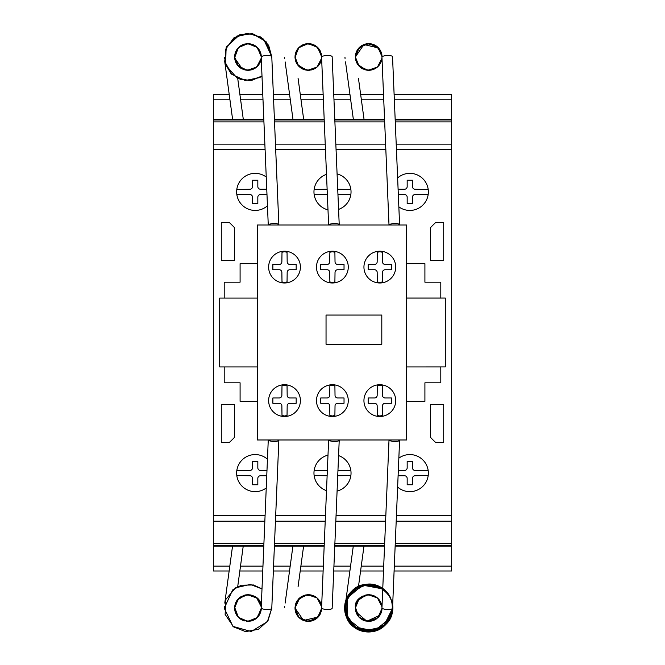 <?xml version="1.0" encoding="UTF-8"?>
<svg xmlns="http://www.w3.org/2000/svg" width="665" height="665" viewBox="0 0 665 665"><rect width="100%" height="100%" fill="white"/><g stroke="black" fill="none" stroke-linecap="round" stroke-linejoin="round"><path stroke-width="1" d="M245.659 70.091L236.915 64.414M235.169 60.698L234.637 57.248M234.654 57.672L238.369 47.705L247.48 43.632L256.865 47.024L261.27 55.976M260.613 61.197L259.932 62.859M258.427 65.228L256.881 66.882M252.758 69.409L250.422 70.066M246.923 70.257L244.03 69.7M241.171 68.428L239.491 67.248M236.216 63.25L235.767 62.344M254.712 45.453L255.41 45.893M258.735 49.085L259.5 50.266M260.788 53.291L261.204 55.278M256.607 67.123L255.742 67.797M249.383 70.224L245.95 70.141M242.359 69.052L234.679 57.98L234.645 56.575M235.31 52.776L236.075 50.939M237.571 48.611L240.547 45.885M244.412 44.106L243.457 44.414M247.571 43.632L248.943 43.657M252.118 44.289L253.955 45.045M261.279 56.076L261.303 56.882M235.368 52.61L235.693 51.762M236.632 49.941L238.211 47.872M240.988 45.602L241.877 45.095M243.822 44.289L244.363 44.123M257.721 47.863L258.51 48.794M260.597 61.247L259.259 64.064M257.322 66.467L254.936 68.329M252.434 69.526L248.693 70.274M249.2 70.241L243.831 69.634M236.349 63.508L235.019 60.149M234.687 55.835L234.662 56.134A5.295 1.064 -7.8 0 1 234.695 56.242A5.295 1.064 -7.8 0 1 234.645 56.425L234.654 56.217M235.285 52.859L234.82 54.763M235.344 52.668L236.474 50.199M238.278 47.805L239.475 46.683M241.146 45.503L243.282 44.48M247.355 43.641L251.062 43.99M251.736 44.164L252.476 44.405M257.87 48.021L255.011 45.636M258.444 48.703L259.741 50.69M260.946 53.873L261.121 54.721M234.795 59.01L234.637 56.957L238.328 66.168L247.355 70.282L256.723 67.024L261.245 58.196L261.004 59.784M260.331 61.97L258.693 64.896M257.829 65.943L255.942 67.655M253.897 68.902L251.545 69.808M243.822 69.634L243.124 69.384M240.639 68.096L238.644 66.492M236.973 64.505L235.867 62.552M234.853 59.36L234.762 58.803M234.67 55.96L235.56 52.094M235.651 51.853L236.225 50.648M238.793 47.29L241.245 45.444M244.612 44.056L248.17 43.624M250.871 43.948L254.512 45.336M256.183 46.459L256.856 47.016M258.951 49.393L260.123 51.471M261.012 54.173L261.245 55.727M260.996 59.817L260.796 60.615M260.032 62.651L258.56 65.07M256.441 67.256L255.418 68.021M252.958 69.326L250.913 69.966M248.336 70.291L245.634 70.091M242.102 68.936L241.013 68.337M261.245 55.652L261.303 56.874L257.355 47.489L247.929 43.624L238.527 47.548L234.637 56.957L234.695 55.66M236.582 50.025L238.112 47.988M239.816 46.409L241.811 45.137M253.265 44.721L255.343 45.852M257.696 47.838L259.683 50.59M260.364 61.887L257.604 66.176M255.759 67.788L253.24 69.21M251.212 69.892L248.203 70.291M235.659 62.078L234.828 59.227M234.745 55.278L235.427 52.444M236.748 49.759L238.436 47.631M241.038 45.569L244.928 43.973M248.319 43.632L251.952 44.231M259.766 50.739L260.979 54.023M235.501 52.227L235.992 51.097M236.108 50.864L236.682 49.867M237.039 49.318L237.871 48.254M239.458 46.691L240.705 45.777M256.557 46.758L257.072 47.215M258.619 48.927L259.275 49.883M321.436 59.509L321.295 60.141M320.987 61.197L320.804 61.72M320.397 62.66L320.081 63.283M319.557 64.181L319.117 64.821M318.651 65.428L318.244 65.901M318.086 66.068L317.396 66.749M315.451 68.246L314.462 68.811M312.234 69.717L311.71 69.867M309.034 70.274L308.51 70.299M306.158 70.116L305.717 70.033M305.21 69.925L304.761 69.808M302.849 69.11L302.276 68.836M302.259 68.828L301.794 68.578M295.659 61.064L295.011 57.248M318.444 48.246L319.599 49.809M321.228 53.516L321.644 55.976M318.801 65.228L317.621 66.542M313.132 69.409L311.22 69.983M307.297 70.257L304.67 69.783M301.544 68.428L299.192 66.666M296.59 63.25L296.141 62.344M295.027 57.672L298.494 47.971L307.13 43.682L316.399 46.334L321.461 54.538M295.285 59.667L295.069 55.66M296.656 50.532L296.274 51.296M298.136 48.379L300.505 46.168M307.945 43.632L309.316 43.657M321.652 56.076L321.677 56.882M295.484 53.449L295.692 52.743M296.864 50.174L298.302 48.179M299.208 47.248L301.544 45.486M314.503 45.129L315.335 45.602M318.094 47.863L318.776 48.653M320.971 61.247L319.857 63.682M317.695 66.467L315.651 68.113M312.808 69.526L309.35 70.257M306.341 70.141L304.204 69.634M296.723 63.508L295.393 60.149M295.06 55.835L295.194 54.763M298.651 47.805L299.574 46.916M301.519 45.503L303.656 44.48M306.108 43.815L304.986 44.056M315.268 45.569L317.089 46.891M317.163 46.957L316.582 46.475M318.818 48.703L320.073 50.615M321.361 54.056L321.494 54.721M295.169 59.01L295.011 56.957L298.701 66.168L307.729 70.282L317.097 67.024L321.619 58.196L321.378 59.784M320.705 61.97L319.067 64.896M318.203 65.943L316.316 67.655M314.271 68.902L311.918 69.808M304.894 69.842L303.489 69.384M301.004 68.096L299.267 66.733M297.346 64.505L296.158 62.377M295.227 59.36L295.135 58.778M295.044 55.985L295.667 52.809M296.025 51.853L296.598 50.648M311.245 43.948L314.761 45.27M319.325 49.393L320.522 51.521M321.386 54.181L321.619 55.727M320.372 62.718L318.71 65.353M316.814 67.256L315.484 68.221M313.065 69.434L311.154 70M308.701 70.291L306.008 70.091M302.475 68.936L301.627 68.478M296.881 63.774L295.967 61.928M296.823 50.249L298.485 47.988M300.189 46.409L302.4 45.02M305.085 44.031L306.507 43.749M308.884 43.632L311.436 43.99M313.872 44.821L315.833 45.927M318.07 47.838L319.267 49.301M321.619 55.652L321.677 56.874L317.729 47.489L308.302 43.624L298.901 47.548L295.011 56.957M320.738 61.887L317.421 66.724M316.158 67.772L313.647 69.193M311.586 69.892L308.577 70.291M305.9 70.066L297.28 64.397M296.033 62.078L295.202 59.227M295.119 55.278L295.775 52.51M297.08 49.817L298.785 47.664M301.353 45.602L305.301 43.973M308.693 43.632L312.317 44.231M315.276 45.569L318.244 48.021M320.139 50.739L321.353 54.015M302.334 45.054L303.007 44.738M303.606 44.497L304.454 44.206M375.825 68.246L374.919 68.769M355.916 60.698L355.384 57.248M378.817 48.246L379.973 49.809M381.602 53.516L382.018 55.976M381.361 61.197L380.846 62.502M379.175 65.228L377.911 66.616M373.506 69.409L371.486 70.008M367.67 70.257L364.977 69.759M361.918 68.428L359.566 66.666M356.872 63.092L356.515 62.344M355.401 57.672L358.867 47.971L367.504 43.682L376.772 46.334L381.835 54.538M377.329 67.14L375.991 68.138M377.188 67.256L375.268 68.578M375.235 68.595L373.896 69.251M370.131 70.224L366.698 70.141M363.098 69.052L361.004 67.838M357.512 64.189L357.13 63.557M355.659 59.667L355.426 57.98M356.257 52.219L357.13 50.365M358.319 48.611L361.56 45.71M366.482 43.815L370.397 43.732M372.857 44.289L374.719 45.054M375.018 45.212L376.348 46.018M376.531 46.151L377.255 46.716M380.189 50.158L381.552 53.341M382.026 56.076L382.051 56.882M355.418 57.897L355.443 55.66M355.858 53.449L356.066 52.743M357.221 50.199L358.726 48.138M364.57 44.289L365.11 44.123M366.881 43.749L366.041 43.898M374.877 45.129L375.484 45.469M378.468 47.863L379.15 48.653M381.344 61.247L379.906 64.214M378.069 66.467L375.683 68.329M373.181 69.526L369.441 70.274M366.847 70.166L364.578 69.634M360.239 67.248L359.524 66.616M357.72 64.505L355.767 60.149M356.049 52.784L356.939 50.706M359.025 47.805L359.948 46.916M368.61 43.624L365.351 44.056M372.483 44.164L373.531 44.522M375.642 45.569L377.462 46.891M377.537 46.957L376.955 46.475M379.191 48.703L380.579 50.873M381.693 53.873L381.86 54.721M355.542 59.01L355.384 56.957L359.075 66.168L368.102 70.282L377.471 67.024L381.993 58.196L381.752 59.784M380.987 62.178L379.441 64.896M378.576 65.943L376.664 67.664M374.644 68.902L372.982 69.601M369.948 70.241L368.427 70.291M365.151 69.808L364.054 69.451M361.378 68.096L359.798 66.874M355.6 59.36L355.509 58.803M355.418 55.985L355.559 54.779M355.692 54.098L356.041 52.809M356.398 51.853L356.972 50.648M359.366 47.456L361.76 45.586M371.619 43.948L375.26 45.336M379.698 49.393L380.895 51.521M381.76 54.181L381.876 54.779M381.968 58.437L381.544 60.615M380.688 62.843L379.283 65.095M373.572 69.384L370.704 70.149M369.083 70.291L366.299 70.074M362.849 68.936L362.001 68.478M360.264 67.273L359.74 66.816M356.681 62.701L356.34 61.928M356.132 52.56L357.113 50.382M357.155 50.316L358.859 47.988M360.555 46.409L362.558 45.137M369.092 43.632L371.81 43.99M374.013 44.721L376.091 45.852M378.443 47.838L379.407 48.986M381.984 55.652L382.051 56.874L378.102 47.489L368.676 43.624L359.275 47.548L355.384 56.957L363.93 44.513L378.618 48.021M380.172 63.79L377.554 66.949M376.656 67.68L373.954 69.227M371.959 69.892L368.934 70.291M365.999 70.016L357.546 64.239M356.407 62.078L355.576 59.227M380.513 50.739L381.785 54.281M365.426 44.04L364.827 44.206M381.81 605.491L381.668 604.859M380.771 602.34L380.455 601.717M379.931 600.819L379.491 600.179M379.017 599.572L378.576 599.057M378.46 598.932L377.77 598.242M375.825 596.754L374.337 595.94M369.125 594.71L368.668 594.701M366.531 594.884L365.135 595.192M355.916 604.294L355.384 607.752M355.567 610.237L355.434 609.165M355.459 609.489L355.642 610.661M356.856 614.136L357.172 614.701M357.787 615.674L358.236 616.28M362.708 619.938L363.373 620.254M363.979 620.503L364.827 620.794M355.933 611.833L366.872 621.243L379.973 615.192M381.602 611.476L382.018 608.99M381.361 603.803L380.829 602.457M379.175 599.764L377.629 598.118M373.506 595.591L371.486 594.992M367.67 594.743L364.777 595.3M361.918 596.572L359.341 598.55M356.964 601.75L356.515 602.656M355.401 607.328L358.867 617.029L367.504 621.318L376.772 618.666L381.835 610.453M377.329 597.86L375.991 596.862M375.235 596.405L377.188 597.744M370.131 594.776L366.814 594.843M355.659 605.333L355.426 607.02M356.008 612.083L356.781 613.978M358.319 616.38L360.879 618.824M368.319 621.368L369.69 621.334M380.189 614.834L381.053 613.097M382.026 608.924L381.984 609.348M355.418 607.103L355.443 609.34L355.384 608.034L359.275 617.452L368.676 621.376L378.102 617.511L382.051 608.118M355.858 611.551L356.066 612.249M356.116 612.39L356.44 613.238M357.246 614.834L359.341 617.519M365.675 621.019L362.625 619.896M364.57 620.711L365.11 620.877M366.881 621.243L368.984 621.368M369.457 621.351L371.968 620.969M374.877 619.863L375.717 619.389M375.725 619.381L376.174 619.098M378.468 617.137L379.15 616.347M379.158 616.33L379.499 615.881M380.862 613.546L381.527 611.75M381.627 604.693L379.848 600.686M378.069 598.525L375.517 596.563M373.181 595.474L369.441 594.718M366.897 594.826L364.478 595.399M360.239 597.744L359.333 598.567M357.097 601.493L355.767 604.851M356.049 612.207L357.221 614.793M359.025 617.195L360.222 618.317M363.423 620.279L364.761 620.769M367.255 621.293L370.048 621.31M372.483 620.827L373.531 620.478M378.618 616.97L375.758 619.364M379.191 616.289L380.471 614.344M381.693 611.127L381.818 610.52M355.542 605.99L355.384 608.034L359.075 598.832L368.102 594.718L377.471 597.976L381.993 606.804L381.752 605.217M381.078 603.022L379.441 600.104M378.967 599.506L376.689 597.345M375.434 596.513L372.982 595.399M369.69 594.734L368.718 594.701M360.954 597.195L359.873 598.051M357.72 600.495L356.947 601.775M355.6 605.64L355.526 606.073M355.418 609.015L356.041 612.191M356.398 613.138L358.859 617.012M359.599 617.768L362.142 619.639M365.351 620.944L368.95 621.368M371.619 621.052L375.484 619.531M379.698 615.607L380.895 613.479M381.76 610.819L381.993 609.273M381.535 604.344L381.328 603.704M380.746 602.274L379.083 599.647M373.705 595.674L371.527 595M371.959 595.1L366.033 594.976M362.849 596.064L362.001 596.513M360.064 597.885L359.474 598.425M357.014 601.65L356.465 602.781M360.555 618.583L362.824 620.004M369.258 621.359L371.693 621.035M374.013 620.279L376.091 619.148M378.443 617.162L379.399 616.014M381.112 603.113L378.709 599.198M376.656 597.32L374.004 595.798M366.274 594.926L357.579 600.703M356.307 603.155L355.576 605.773M355.492 609.714L356.132 612.448M357.454 615.183L359.142 617.311M369.067 621.368L372.691 620.769M380.513 614.261L381.727 610.985M321.436 605.491L321.303 604.892M319.557 600.819L319.225 600.32M315.451 596.754L314.487 596.206M309.034 594.718L308.469 594.701M306.158 594.884L304.761 595.192M298.785 598.733L298.352 599.207M295.659 603.936L295.011 607.752M295.194 610.237L295.06 609.165M302.334 619.938L302.999 620.254M303.606 620.503L304.287 620.736M318.444 616.754L319.674 615.067M321.228 611.476L321.644 608.99M320.987 603.803L320.306 602.141M318.801 599.764L317.139 598.01M313.132 595.591L310.788 594.926M307.297 594.743L304.404 595.3M301.544 596.572L298.959 598.567M295.393 604.851L296.141 602.656M295.027 607.328L298.494 617.029L307.13 621.318L316.399 618.666L321.461 610.453M309.757 594.776L306.931 594.776M295.285 605.333L295.069 609.34L295.011 608.034L303.556 620.487L318.244 616.97M296.848 614.793L296.274 613.695M307.945 621.368L311.436 621.01M321.652 608.924L321.619 609.348M295.484 611.551L295.692 612.249M295.742 612.39L296.066 613.238M296.873 614.834L298.967 617.519M301.361 619.398L302.525 620.038M304.196 620.711L304.736 620.877M305.094 620.969L309.674 621.31M308.976 621.359L311.594 620.969M314.503 619.863L315.95 618.99M318.094 617.137L318.884 616.206M321.178 604.418L319.857 601.318M317.695 598.525L315.725 596.929M312.808 595.474L309.35 594.743M298.651 617.195L299.849 618.317M303.049 620.279L304.387 620.769M306.881 621.293L308.527 621.368M310.871 621.127L313.157 620.478M315.268 619.431L317.089 618.109M318.818 616.289L320.098 614.344M321.32 611.127L321.444 610.52M299.89 597.727L295.011 608.034L298.701 598.832L307.729 594.718L317.097 597.976L321.619 606.804L321.378 605.217M320.705 603.022L319.067 600.104M318.203 599.057L316.316 597.345M314.163 596.039L312.026 595.217M309.574 594.759L308.053 594.71M305.235 595.067L303.681 595.541M301.004 596.904L299.267 598.267M297.346 600.495L296.573 601.775M295.227 605.64L295.135 606.189M295.044 609.015L295.667 612.191M296.025 613.138L296.598 614.352M299.233 617.768L301.769 619.639M304.986 620.944L308.61 621.368M311.245 621.052L315.11 619.531M316.573 618.525L317.188 618.018M319.325 615.607L320.522 613.479M321.386 610.819L321.619 609.273M320.405 602.349L318.71 599.647M316.814 597.744L315.792 596.971M313.232 595.632L311.154 595M308.71 594.71L306.008 594.909M302.475 596.064L301.627 596.513M296.831 614.759L298.485 617.012M300.189 618.583L302.45 620.004M305.085 620.969L306.507 621.243M313.863 620.179L315.717 619.148M318.07 617.162L319.117 615.906M320.738 603.113L317.371 598.217M315.31 596.663L305.584 594.992L297.363 600.47M295.842 603.396L295.202 605.773M320.139 614.261L321.353 610.985M295.011 608.034L298.901 617.452L308.302 621.376L317.729 617.511L321.677 608.118M235.169 604.294L234.637 607.752M234.712 609.489L234.911 610.728M243.457 620.586L243.914 620.736M234.654 607.328L238.369 617.295L247.48 621.359L256.865 617.976L261.27 609.015M260.613 603.803L259.932 602.141M258.427 599.764L256.64 597.902M252.758 595.591L250.422 594.926M246.923 594.743L244.022 595.3M241.171 596.572L238.527 598.625M236.216 601.75L235.767 602.656M254.712 619.539L255.144 619.281M261.071 610.52L261.179 609.888M261.004 605.217L261.245 606.796L256.906 598.143L247.862 594.701L238.868 598.292L234.679 607.02L234.703 609.34M235.31 612.224L236.158 614.227M237.571 616.38L240.547 619.115M247.571 621.368L248.943 621.334M252.118 620.711L253.955 619.955M261.279 608.924L261.245 609.348M235.368 612.39L235.693 613.238M236.607 615.009L238.594 617.519M240.988 619.398L241.902 619.913M243.822 620.711L244.363 620.877M248.602 621.359L251.428 620.919M254.13 619.863L255.435 619.09M257.721 617.137L258.51 616.206M260.597 603.754L259.101 600.686M257.322 598.525L256.441 597.744M252.434 595.474L248.693 594.718M249.2 594.759L243.831 595.366M239.491 597.744L238.585 598.567M236.258 601.667L235.019 604.851M235.393 603.604L234.695 608.749A5.295 1.064 7.8 0 0 234.645 608.575L234.82 610.237M235.344 612.324L236.474 614.793M238.278 617.195L239.475 618.317M242.65 620.262L244.013 620.769M246.482 621.293L249.3 621.31M251.736 620.827L252.783 620.478M257.87 616.97L256.15 618.575M258.444 616.289L259.699 614.377M260.165 602.648L258.693 600.104M257.829 599.057L255.934 597.336M253.897 596.089L251.619 595.208M244.446 595.175L243.124 595.616M240.639 596.904L238.644 598.508M236.973 600.495L236.033 602.099M234.853 605.64L234.703 606.671M234.679 609.074L235.385 612.448M235.651 613.138L236.457 614.759M238.768 617.694L241.337 619.605M250.871 621.052L254.737 619.531M256.191 618.533L256.831 618.009M258.951 615.607L260.123 613.529M261.012 610.819L261.245 609.273M259.915 602.116L258.336 599.647M252.958 595.674L250.78 595M248.286 594.71L245.634 594.909M242.102 596.064L241.254 596.522M239.516 597.727L238.727 598.425M235.842 602.507L235.593 603.072M234.795 605.99L234.637 608.034L238.527 617.452L247.929 621.376L257.355 617.511L261.303 608.118M259.533 601.393L256.74 597.985M255.909 597.32L253.157 595.749M251.212 595.1L248.203 594.701M245.427 594.951L237.214 600.154M235.618 603.022L234.828 605.773M234.745 609.714L235.427 612.556M236.732 615.216L238.461 617.386M241.013 619.414L244.928 621.019M248.319 621.368L251.952 620.769M259.766 614.261L260.979 610.977M261.245 606.804L256.723 597.976L247.355 594.718L238.328 598.832L234.637 608.034M345.01 57.473A5.295 1.064 -7.8 0 0 344.944 57.672L345.044 58.412M345.517 61.887L353.339 119.251M355.443 56.242L356.141 61.396M358.452 78.337L364.029 119.251M284.637 607.527A5.295 1.064 7.8 0 1 284.57 607.32L284.67 606.571M285.144 603.105L292.916 546.098L274.404 546.098L324.171 546.098L303.606 546.098L298.078 586.655M295.019 608.575A5.295 1.064 7.8 0 1 295.069 608.749L295.767 603.604M345.01 607.527A5.295 1.064 7.8 0 1 344.944 607.32L345.044 606.588M345.517 603.113L353.29 546.098L334.778 546.098L384.545 546.098L363.979 546.098L358.452 586.655M355.393 608.575A5.295 1.064 7.8 0 1 355.443 608.749L356.141 603.604M224.263 607.527A5.295 1.064 7.8 0 1 224.196 607.32L224.296 606.58M224.77 603.105L232.542 546.098L213.34 546.098L213.34 570.994L229.151 570.994M237.704 586.655L243.232 546.098L263.797 546.098L213.34 546.098L213.34 94.355L229.201 94.355L213.34 94.355M284.637 57.473A5.295 1.064 -7.8 0 0 284.57 57.672L284.67 58.412M285.152 61.912L292.966 119.251M295.069 56.242L295.767 61.396M298.078 78.337L303.656 119.251M224.263 57.473A5.295 1.064 -7.8 0 0 224.196 57.672L224.296 58.42M224.778 61.912L232.592 119.251M234.695 56.242L235.393 61.396M237.704 78.337L243.282 119.251M389.083 224.978A5.295 1.463 -2.4 0 1 394.702 223.531A5.295 1.463 -2.4 0 1 399.599 224.787L392.533 56.741A5.295 1.463 -2.4 0 0 387.18 55.503A5.295 1.463 -2.4 0 0 381.951 57.182L389 224.978M328.709 224.978A5.295 1.463 -2.4 0 1 334.329 223.531A5.295 1.463 -2.4 0 1 339.225 224.787L332.159 56.741A5.295 1.463 -2.4 0 0 326.806 55.503A5.295 1.463 -2.4 0 0 321.577 57.182L328.626 224.978M268.336 224.978A5.295 1.463 -2.4 0 1 273.955 223.531A5.295 1.463 -2.4 0 1 278.851 224.787L271.786 56.741A5.295 1.463 -2.4 0 0 266.432 55.503A5.295 1.463 -2.4 0 0 261.204 57.182L268.261 224.978M389.067 439.989A5.295 1.463 2.4 0 0 394.644 441.46A5.295 1.463 2.4 0 0 399.599 440.213L392.533 608.259A5.295 1.463 2.4 0 1 387.18 609.497A5.295 1.463 2.4 0 1 381.951 607.818L389.008 439.989M328.693 439.989A5.295 1.463 2.4 0 0 334.271 441.46A5.295 1.463 2.4 0 0 339.225 440.213L332.159 608.259A5.295 1.463 2.4 0 1 326.806 609.497A5.295 1.463 2.4 0 1 321.577 607.818L328.635 439.989M268.319 439.989A5.295 1.463 2.4 0 0 273.897 441.46A5.295 1.463 2.4 0 0 278.851 440.213L271.786 608.259A5.295 1.463 2.4 0 1 266.432 609.497A5.295 1.463 2.4 0 1 261.204 607.818L268.261 439.989M284.52 416.506A15.885 15.885 0 0 1 268.635 400.621A15.885 15.885 0 0 1 284.52 384.736A15.885 15.885 0 0 1 300.405 400.621A15.885 15.885 0 0 1 284.52 416.506M332.384 416.506A15.885 15.885 0 0 1 316.49 400.621A15.885 15.885 0 0 1 332.384 384.736A15.885 15.885 0 0 1 348.269 400.621A15.885 15.885 0 0 1 332.384 416.506M379.823 416.506A15.885 15.885 0 0 1 363.938 400.621A15.885 15.885 0 0 1 379.823 384.736A15.885 15.885 0 0 1 395.708 400.621A15.885 15.885 0 0 1 379.823 416.506M284.52 282.982A15.885 15.885 0 0 1 268.635 267.097A15.885 15.885 0 0 1 284.52 251.204A15.885 15.885 0 0 1 300.405 267.097A15.885 15.885 0 0 1 284.52 282.982M332.384 282.982A15.885 15.885 0 0 1 316.49 267.097A15.885 15.885 0 0 1 332.384 251.204A15.885 15.885 0 0 1 348.269 267.097A15.885 15.885 0 0 1 332.384 282.982M379.823 282.982A15.885 15.885 0 0 1 363.938 267.097A15.885 15.885 0 0 1 379.823 251.204A15.885 15.885 0 0 1 395.708 267.097A15.885 15.885 0 0 1 379.823 282.982M379.823 251.727L377.304 252.243L377.171 261.802A2.643 2.643 0 0 1 374.528 264.446L368.169 264.446L368.169 269.741L374.545 269.741A2.643 2.643 0 0 1 377.171 272.384L377.304 281.952L379.823 282.467L382.342 281.952L382.475 272.384A2.643 2.643 0 0 1 385.118 269.741L391.477 269.741L391.477 264.446L385.11 264.446A2.643 2.643 0 0 1 382.475 261.802L382.342 252.243L379.823 251.727M332.384 251.727L329.865 252.243L329.732 261.802A2.643 2.643 0 0 1 327.08 264.446L320.729 264.446L320.729 269.741L327.097 269.741A2.643 2.643 0 0 1 329.732 272.384L329.865 281.952L332.384 282.467L334.894 281.952L335.027 272.384A2.643 2.643 0 0 1 337.679 269.741L344.029 269.741L344.029 264.446L337.662 264.446A2.643 2.643 0 0 1 335.027 261.802L334.894 252.243L332.384 251.727M284.52 251.727L282.002 252.243L281.869 261.802A2.643 2.643 0 0 1 279.225 264.446L272.866 264.446L272.866 269.741L279.234 269.741A2.643 2.643 0 0 1 281.869 272.384L282.002 281.952L284.52 282.467L287.039 281.952L287.172 272.384A2.643 2.643 0 0 1 289.815 269.741L296.174 269.741L296.174 264.446L289.799 264.446A2.643 2.643 0 0 1 287.172 261.802L287.039 252.243L284.52 251.727M379.823 385.251L377.304 385.767L377.171 395.334A2.643 2.643 0 0 1 374.528 397.969L368.169 397.969L368.169 403.273L374.545 403.273A2.643 2.643 0 0 1 377.171 405.908L377.304 415.475L379.823 415.991L382.342 415.475L382.475 405.908A2.643 2.643 0 0 1 385.118 403.273L391.477 403.273L391.477 397.969L385.11 397.969A2.643 2.643 0 0 1 382.475 395.326L382.342 385.767L379.823 385.251M332.384 385.251L329.865 385.767L329.732 395.334A2.643 2.643 0 0 1 327.08 397.969L320.729 397.969L320.729 403.273L327.097 403.273A2.643 2.643 0 0 1 329.732 405.908L329.865 415.475L332.384 415.991L334.894 415.475L335.027 405.908A2.643 2.643 0 0 1 337.679 403.273L344.029 403.273L344.029 397.969L337.662 397.969A2.643 2.643 0 0 1 335.027 395.326L334.894 385.767L332.384 385.251M284.52 385.251L282.002 385.767L281.869 395.334A2.643 2.643 0 0 1 279.225 397.969L272.866 397.969L272.866 403.273L279.234 403.273A2.643 2.643 0 0 1 281.869 405.908L282.002 415.475L284.52 415.991L287.039 415.475L287.172 405.908A2.643 2.643 0 0 1 289.815 403.273L296.174 403.273L296.174 397.969L289.799 397.969A2.643 2.643 0 0 1 287.172 395.326L287.039 385.767L284.52 385.251M326.041 315.06L381.801 315.06L381.801 344.237L326.041 344.237L326.041 315.06M257.297 224.978L257.297 439.989L406.639 439.989L406.639 224.978L257.297 224.978M406.639 298.078L440.804 298.078L440.804 282.193L424.91 282.193L424.91 263.656L406.639 263.656M406.639 401.344L424.91 401.344L424.91 382.816L440.804 382.816L440.804 366.922L406.639 366.922L445.301 366.905L445.301 298.053L406.639 298.053M257.297 401.344L240.09 401.344L240.09 382.816L224.205 382.816L224.205 366.922L257.297 366.922L219.699 366.922L219.699 298.078L257.297 298.078L224.205 298.078L224.205 282.193L240.09 282.193L240.09 263.656L257.297 263.656M266.756 475.749L260.472 475.749A2.643 2.643 0 0 0 257.829 478.409L257.829 484.752L252.525 484.752L252.525 478.401A2.643 2.643 0 0 0 249.882 475.758L236.798 475.525A18.537 18.537 0 0 0 266.241 487.977A18.537 18.537 0 0 1 236.798 475.525A18.537 18.537 0 0 1 267.455 459.216M326.507 490.645A18.537 18.537 0 0 1 327.995 455.126M327.355 470.454A2.643 2.643 0 0 1 327.205 470.454L314.121 470.687A18.537 18.537 0 0 0 314.121 475.525L327.13 475.758M398.842 458.168A18.537 18.537 0 0 1 428.202 470.687A18.537 18.537 0 0 1 397.628 487.071M397.628 177.929A18.537 18.537 0 0 1 428.202 189.475A18.537 18.537 0 0 1 398.842 206.832M327.995 209.874A18.537 18.537 0 0 1 326.507 174.355M327.13 189.242L314.121 189.475A18.537 18.537 0 0 0 314.121 194.313L327.205 194.546A2.643 2.643 0 0 1 327.355 194.546M267.455 205.784A18.537 18.537 0 0 1 236.64 191.894A18.537 18.537 0 0 1 266.241 177.023M266.756 189.242L260.472 189.242A2.643 2.643 0 0 1 257.829 186.599L257.829 180.24L252.525 180.24L252.525 186.599A2.643 2.643 0 0 1 249.882 189.242L236.798 189.475A18.537 18.537 0 0 0 236.798 194.313L249.882 194.546A2.643 2.643 0 0 1 252.525 197.189L252.525 203.54L257.829 203.54L257.829 197.189A2.643 2.643 0 0 1 260.472 194.546L266.981 194.537M337.089 173.931A18.537 18.537 0 0 1 350.879 189.475L337.795 189.242A2.643 2.643 0 0 1 337.729 189.242M337.953 194.537L350.879 194.313M350.879 189.475A18.537 18.537 0 0 1 338.576 209.4M428.202 189.475L415.118 189.242A2.643 2.643 0 0 1 412.466 186.599L412.466 180.24L407.171 180.24L407.171 186.599A2.643 2.643 0 0 1 404.528 189.242L398.102 189.242M398.327 194.537L404.519 194.546A2.643 2.643 0 0 1 407.171 197.189L407.171 203.54L412.466 203.54L412.466 197.189A2.643 2.643 0 0 1 415.118 194.546L428.202 194.313M428.202 470.687L415.118 470.454A2.643 2.643 0 0 1 412.466 467.811L412.466 461.46L407.171 461.46L407.171 467.811A2.643 2.643 0 0 1 404.528 470.454L398.327 470.454M398.102 475.758L404.519 475.758A2.643 2.643 0 0 1 407.171 478.401L407.171 484.752L412.466 484.752L412.466 478.409A2.643 2.643 0 0 1 415.118 475.758L428.202 475.525M338.576 455.592A18.537 18.537 0 0 1 350.879 470.687L337.953 470.454M337.729 475.758A2.643 2.643 0 0 1 337.795 475.758L350.879 475.525M350.879 470.687A18.537 18.537 0 0 1 337.089 491.069M236.798 470.687L249.882 470.454A2.643 2.643 0 0 0 252.525 467.811L252.525 461.46L257.829 461.46L257.829 467.811A2.643 2.643 0 0 0 260.472 470.454L266.981 470.454M451.66 94.355L394.112 94.355L451.66 94.355L451.66 99.193L394.32 99.193M383.514 94.355L360.638 94.355L383.514 94.355M349.948 94.355L333.739 94.355L349.948 94.355M323.14 94.355L300.264 94.355L323.14 94.355M289.574 94.355L273.373 94.355L289.574 94.355M262.766 94.355L239.89 94.355L262.766 94.355M394.104 570.994L451.66 570.994L394.104 570.994L451.66 570.994L451.66 99.193M451.66 119.251L395.16 119.251L451.66 119.251M384.561 119.251L334.786 119.251L384.561 119.251M324.188 119.251L274.412 119.251L324.188 119.251M263.814 119.251L213.34 119.251L263.814 119.251M451.66 119.958L395.193 119.958M384.594 119.958L334.819 119.958M324.221 119.958L274.446 119.958M263.847 119.958L213.34 119.958M451.66 121.894L395.276 121.894M384.669 121.894L334.902 121.894M324.296 121.894L274.529 121.894M263.922 121.894L213.34 121.894M451.66 144.139L396.207 144.139L451.66 144.139M385.609 144.139L335.833 144.139L385.609 144.139M325.235 144.139L275.46 144.139L325.235 144.139M264.861 144.139L213.34 144.139L264.861 144.139M451.66 515.566L396.431 515.566M385.833 515.566L336.058 515.566M325.459 515.566L275.684 515.566M265.086 515.566L213.34 515.566M451.66 521.21L396.19 521.21L451.66 521.21M385.592 521.21L335.817 521.21L385.592 521.21M325.218 521.21L275.443 521.21L325.218 521.21M264.845 521.21L213.34 521.21L264.845 521.21M451.66 543.455L395.259 543.455M384.661 543.455L334.886 543.455M324.287 543.455L274.512 543.455M263.914 543.455L213.34 543.455M451.66 545.391L395.176 545.391M384.578 545.391L334.803 545.391M324.204 545.391L274.429 545.391M263.83 545.391L213.34 545.391M451.66 546.098L395.151 546.098M383.497 570.994L360.588 570.994M349.898 570.994L333.73 570.994M323.124 570.994L300.214 570.994M289.524 570.994L273.357 570.994M262.75 570.994L239.841 570.994M443.713 222.343L443.713 260.472L430.471 260.472L430.471 227.638L435.766 222.343L443.713 222.343M430.471 404.528L443.713 404.528L443.713 442.649L435.766 442.649L430.471 437.362L430.471 404.528M234.521 227.638L234.521 260.472L221.287 260.472L221.287 222.343L229.226 222.343L234.521 227.638M221.287 404.528L234.521 404.528L234.521 437.362L229.226 442.649L221.287 442.649L221.287 404.528M383.722 99.193L361.295 99.193M350.605 99.193L333.946 99.193M323.348 99.193L300.921 99.193M290.231 99.193L273.573 99.193M262.974 99.193L240.547 99.193M229.857 99.193L213.34 99.193M451.66 149.434L396.431 149.434M385.833 149.434L336.058 149.434M325.459 149.434L275.684 149.434M265.086 149.434L213.34 149.434M384.545 546.098L334.778 546.098M324.171 546.098L274.404 546.098M263.797 546.098L213.34 546.098M451.66 566.139L394.303 566.139M383.705 566.139L361.253 566.139M350.563 566.139L333.93 566.139M323.331 566.139L300.879 566.139M290.189 566.139L273.556 566.139M262.958 566.139L240.506 566.139M229.816 566.139L213.34 566.139M271.686 56.467L266.05 41.612L252.359 33.657L236.74 36.076L226.075 47.847L225.676 65.045L237.023 77.996L249.782 80.606L262.002 76.084L259.574 77.639L245.144 80.507L231.802 74.314L224.687 61.454L226.524 46.841L239.866 34.671L252.343 33.649L263.598 39.127L271.686 56.467L268.668 45.378L260.796 37.016L247.097 33.258L233.731 37.996L225.46 49.509L225.236 63.707L230.913 73.441L240.522 79.476L251.703 80.382L262.002 76.084M261.303 56.957C259.425 46.226 253.199 42.153 242.617 44.746C238.702 46.567 236.175 49.559 235.036 53.724C233.889 59.401 235.568 64.064 240.073 67.705C250.289 72.61 257.313 69.725 261.137 59.044M321.677 56.957C319.815 46.259 313.606 42.178 303.057 44.721C297.82 47.273 295.135 51.471 295.011 57.306C295.327 62.477 297.754 66.325 302.301 68.844C311.993 72.036 318.402 68.769 321.511 59.044M382.051 56.957C380.189 46.259 373.979 42.178 363.431 44.721L357.122 50.374C353.747 58.104 355.6 64.264 362.691 68.852C372.383 72.028 378.784 68.761 381.885 59.044M355.393 56.375L355.467 55.444M355.6 54.58L355.925 53.208M357.196 50.241L357.529 49.7M357.812 49.293L358.202 48.761M359.1 47.73L359.64 47.19M359.765 47.074L361.178 45.96M369.64 43.657L371.145 43.848M371.585 43.94L372.841 44.281M373.439 44.489L374.836 45.112M377.313 46.766L378.634 48.046M379.516 49.127L379.989 49.842M381.07 51.928L381.286 52.502M382.043 56.367L382.051 56.874M372.201 69.833L370.197 70.216M369.989 70.232L369.191 70.291M392.433 608.034C391.743 619.547 385.949 627.162 375.052 630.894C360.48 635.516 344.146 622.847 345.01 607.586C344.096 579.639 389.042 576.389 392.117 604.211C397.928 634.427 349.466 641.75 345.526 612.98C343.847 602.839 347.105 594.668 355.31 588.475C368.285 578.542 389.998 587.569 392.018 603.612C395.941 619.215 379.399 635.549 363.472 631.168C346.906 628.292 339.1 605.416 350.189 593.238C359.657 579.755 383.572 582.249 390.106 597.785C400.255 616.314 378.227 639.231 359.308 629.805C341.419 623.097 340.264 595.291 357.512 587.137C372.234 578.359 393.048 590.67 392.433 607.843C393.115 623.122 376.648 635.607 362.134 630.819C353.406 627.968 347.886 622.091 345.567 613.205C338.153 586.505 380.38 572.523 390.363 598.359C402.924 622.922 364.578 645.108 349.566 622.024C332.882 601.684 362.666 572.141 382.899 589.032C401.086 601.11 390.887 632.639 369.042 631.75C350.546 632.922 337.911 609.24 349.241 594.518C364.029 570.745 403.181 592.997 390.313 617.835C381.112 632.39 369.058 635.358 354.137 626.738C341.777 617.818 342.176 597.212 354.886 588.774C368.061 581.301 379.358 583.496 388.767 595.375C398.152 608.941 388.601 629.747 372.209 631.501C360.355 632.49 351.851 627.619 346.714 616.879C335.817 593.645 370.355 572.166 386.373 592.207C399.058 605.059 390.413 629.447 372.466 631.451C365.85 632.407 359.84 630.91 354.445 626.979C348.335 622.141 345.185 615.832 345.002 608.043L347.496 618.616L354.445 626.979L372.466 631.451L386.614 623.604L392.425 608.533L386.523 623.704L372.209 631.501L356.93 628.616L346.714 616.879L345.833 601.833L354.171 589.306L368.344 584.327L382.749 588.916L368.842 584.327L354.886 588.774L347.72 597.012L345.002 607.577L347.305 618.234L354.137 626.738L374.395 631.068L390.313 617.835L392.425 608.533L385.459 624.842L369.042 631.75L356.648 628.45L347.787 619.19L345.044 606.655L349.241 594.518L364.869 584.635L382.749 588.916L362.558 585.134L347.188 598.093L347.396 618.417L363.472 631.168L383.431 626.638L392.425 608.533L386.573 623.645L372.375 631.467L355.268 627.569L345.526 612.98L346.698 599.24L355.31 588.475L369.009 584.327L382.749 588.916L370.796 584.41L358.277 586.746L348.701 595.325L345.01 607.586L347.329 618.267L354.179 626.779L364.129 631.301L375.052 630.894L387.437 622.59L392.425 608.533M382.051 608.034C380.189 618.741 373.971 622.822 363.423 620.279C358.127 617.677 355.451 613.429 355.393 607.536C353.522 594.452 378.244 588.317 381.885 605.956M321.677 608.034C319.815 618.741 313.597 622.822 303.049 620.279C297.754 617.677 295.077 613.429 295.019 607.536C296.407 598.691 301.578 594.477 310.522 594.884C316.565 596.214 320.222 599.905 321.511 605.956M241.062 585.35L232.634 589.955L224.255 608.251L232.95 626.38L251.195 631.534L267.38 621.667L271.677 608.533L267.978 620.769L258.427 629.323L245.618 631.634L233.581 626.887L225.127 614.402L225.9 599.365L235.543 587.835L250.24 584.427L262.002 588.916L253.515 584.976L241.578 585.2M261.303 608.034C259.433 618.758 253.215 622.831 242.65 620.262C238.735 618.458 236.2 615.474 235.044 611.318C231.27 591.293 260.68 590.154 261.137 605.956"/></g></svg>
